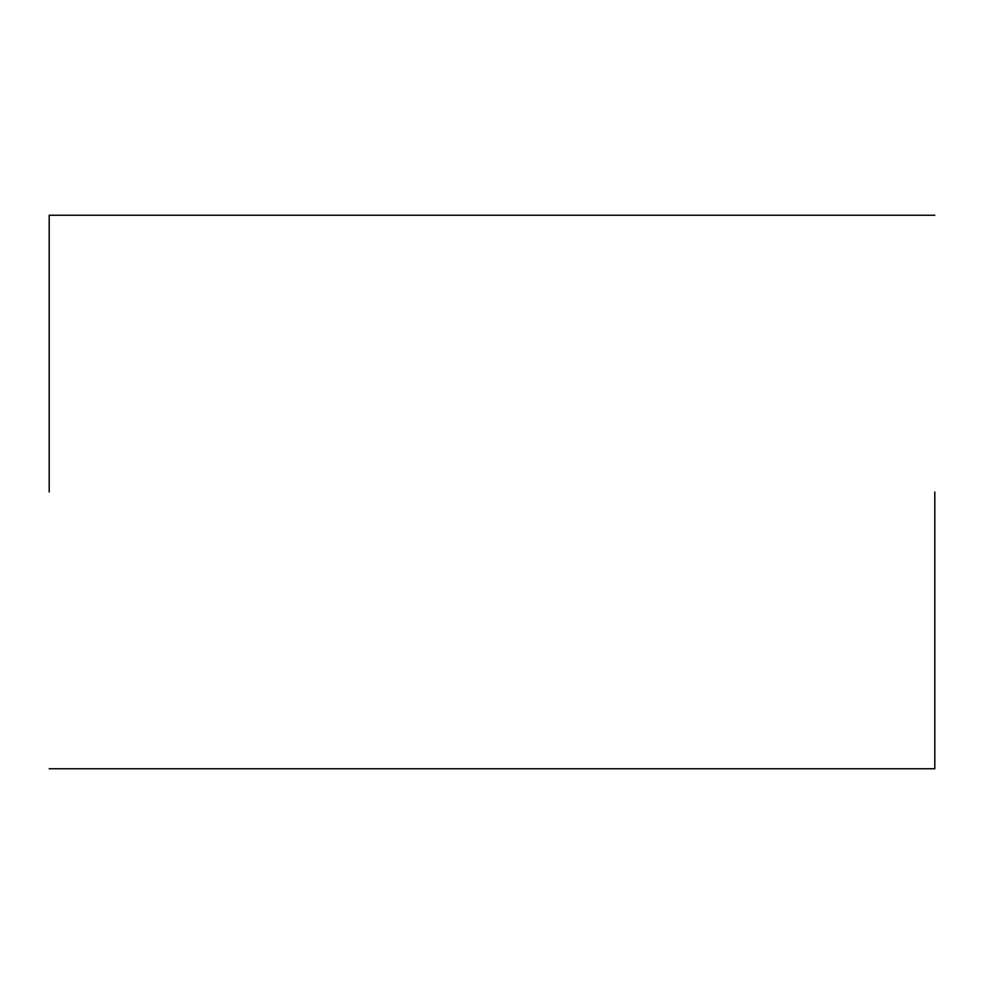 <?xml version="1.0" encoding="UTF-8"?>
<svg xmlns="http://www.w3.org/2000/svg" width="984" height="984" viewBox="0 0 984 984"><rect width="100%" height="100%" fill="white"/><g stroke="black" fill="none" stroke-linecap="round" stroke-linejoin="round"><path stroke-width="1.48" d="M934.8 492L934.8 768.75L934.8 492M49.2 492L49.2 215.25L49.2 492M934.8 768.75L49.2 768.75M934.8 215.25L49.2 215.25"/></g></svg>
